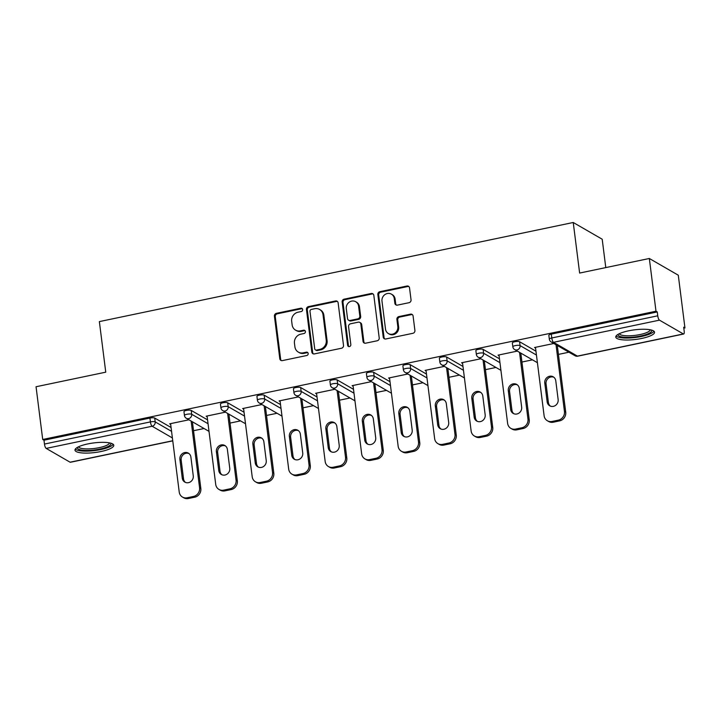<?xml version="1.0" encoding="UTF-8"?>
<svg xmlns="http://www.w3.org/2000/svg" width="721" height="721" viewBox="0 0 721 721"><rect width="100%" height="100%" fill="white"/><g stroke="black" fill="none" stroke-linecap="round" stroke-linejoin="round"><path stroke-width="1.08" d="M302.631 309.543A1.721 1.586 -60 0 0 300.81 308.218L276.422 313.329A2.46 2.262 -60 0 0 274.422 316.168L279.793 358.716A2.46 2.262 -60 0 0 282.389 360.599L306.785 355.498A1.721 1.586 -60 0 0 307.434 352.353A1.721 1.586 -60 0 0 306.371 352.19L303.208 352.848A7.868 7.246 -60 0 1 298.323 352.1A7.868 7.246 -60 0 1 294.907 346.819L294.456 343.277A7.868 7.246 -60 0 1 300.855 334.174L304.01 333.517A1.721 1.586 -60 0 0 304.659 330.371A1.721 1.586 -60 0 0 303.586 330.209L300.432 330.867A7.868 7.246 -60 0 1 295.538 330.119A7.868 7.246 -60 0 1 292.131 324.838L291.681 321.296A7.868 7.246 -60 0 1 298.07 312.193L301.234 311.535A1.721 1.586 -60 0 0 302.631 309.543M302.261 308.705A1.721 1.586 -60 0 0 301.657 308.714L277.261 313.815A2.46 2.262 -60 0 0 275.269 316.654L280.64 359.202A2.46 2.262 -60 0 0 281.316 360.554M307.813 352.668A1.721 1.586 -60 0 0 307.209 352.677L304.055 353.335L303.208 352.848M305.037 330.687A1.721 1.586 -60 0 0 304.433 330.696L301.279 331.354L300.432 330.867M628.577 330.831A19.539 4.84 172.8 0 0 615.779 337.077A19.539 4.84 172.8 0 0 641.744 338.437A19.539 4.84 172.8 0 0 654.551 332.183A19.539 4.84 172.8 0 0 628.577 330.831M87.8 443.92A19.539 4.84 172.8 0 0 75.002 450.174A19.539 4.84 172.8 0 0 100.967 451.526A19.539 4.84 172.8 0 0 113.774 445.281A19.539 4.84 172.8 0 0 87.8 443.92M409.041 302.694A2.46 2.262 -60 0 0 411.042 299.846L409.537 287.913A2.46 2.262 -60 0 0 406.941 286.03L379.85 291.69A2.46 2.262 -60 0 0 377.849 294.538L383.23 337.086A2.46 2.262 -60 0 0 385.825 338.969L412.908 333.3A2.46 2.262 -60 0 0 414.908 330.461L413.088 316.041A2.46 2.262 -60 0 0 410.492 314.158L398.902 316.582A2.46 2.262 -60 0 0 396.901 319.421L397.803 326.577A6.579 6.056 -60 0 1 395.009 333.03A6.579 6.056 -60 0 1 388.376 333.553A6.579 6.056 -60 0 1 385.519 329.146L381.986 301.135A6.579 6.056 -60 0 1 384.78 294.682A6.579 6.056 -60 0 1 391.413 294.15A6.579 6.056 -60 0 1 394.27 298.566L394.856 303.235A2.46 2.262 -60 0 0 397.451 305.118L409.041 302.694M42.71 439.486L36.05 386.744L105.753 372.171L99.363 321.593L573.24 222.492L579.63 273.061L649.333 258.488L655.993 311.22L42.71 439.486L43.981 440.216L44.468 444.064L150.419 421.902L149.932 418.054L43.981 440.216M338.131 302.847A2.46 2.262 -60 0 0 335.535 300.963L308.444 306.623A2.46 2.262 -60 0 0 306.452 309.471L311.823 352.019A2.46 2.262 -60 0 0 314.419 353.903L341.511 348.234A2.46 2.262 -60 0 0 343.511 345.395L338.131 302.847M344.151 299.161L371.243 293.492A2.46 2.262 -60 0 1 373.829 295.376L379.21 337.924A2.46 2.262 -60 0 1 377.209 340.772L365.619 343.196A2.46 2.262 -60 0 1 363.024 341.312L360.842 324.053A2.46 2.262 -60 0 0 358.247 322.17L350.559 323.783A2.46 2.262 -60 0 0 348.558 326.622L350.83 344.584A1.721 1.586 -60 0 1 348.36 346.413A1.721 1.586 -60 0 1 347.612 345.26L342.151 302A2.46 2.262 -60 0 1 344.151 299.161L344.989 299.648L372.081 293.979L371.243 293.492M605.784 267.59L602.197 239.219L573.24 222.492M172.761 440.864L70.388 462.278A3.758 1.127 -101.8 0 1 70.072 462.206L46.189 448.408A3.758 1.127 -101.8 0 1 44.468 444.064M649.333 258.488L678.29 275.206L684.95 327.947L683.805 328.181M655.993 311.22L657.264 311.95L657.75 315.807A3.758 1.127 78.2 0 0 659.472 320.151L683.364 333.949A3.758 1.127 78.2 0 0 683.67 334.012A3.758 1.127 78.2 0 0 684.175 331.065L683.688 327.217L684.95 327.947M568.941 352.209L558.424 354.408M532.449 359.842L521.932 362.041M495.958 367.467L485.44 369.666M459.475 375.1L448.958 377.299M422.984 382.734L412.466 384.933M386.492 390.367L375.983 392.566M350.009 397.992L339.492 400.191M313.518 405.626L303 407.825M277.035 413.259L266.518 415.458M240.544 420.884L230.026 423.083M204.052 428.517L193.534 430.716M170.679 424.426L169.642 423.831L188.947 419.793M659.472 320.151L553.512 342.313A3.758 1.127 78.2 0 1 551.79 337.969A3.758 0.928 172.8 0 0 549.33 339.167L548.843 335.31A3.758 0.928 -7.2 0 1 551.304 334.111L551.79 337.969L657.75 315.807M657.264 311.95L551.304 334.111M149.932 418.054A3.758 0.928 -7.2 0 1 154.709 418.054L171.075 427.499M519.589 341.745L520.075 345.593A3.758 0.928 -7.2 0 0 515.308 345.593A3.758 0.928 172.8 0 0 512.838 346.801L512.352 342.944A3.758 0.928 -7.2 0 1 514.821 341.745A3.758 0.928 -7.2 0 1 519.589 341.745L535.955 351.19M483.106 349.37L483.593 353.227A3.758 0.928 -7.2 0 0 478.816 353.227A3.758 0.928 172.8 0 0 476.356 354.426L475.869 350.577A3.758 0.928 -7.2 0 1 478.329 349.37A3.758 0.928 -7.2 0 1 483.106 349.37L499.464 358.824M446.614 357.003L447.101 360.851A3.758 0.928 -7.2 0 0 442.324 360.861A3.758 0.928 172.8 0 0 439.864 362.059L439.377 358.211A3.758 0.928 -7.2 0 1 441.838 357.003A3.758 0.928 -7.2 0 1 446.614 357.003L462.981 366.457M410.132 364.637L410.619 368.485A3.758 0.928 -7.2 0 0 405.842 368.485A3.758 0.928 172.8 0 0 403.381 369.693L402.895 365.835A3.758 0.928 -7.2 0 1 405.355 364.637A3.758 0.928 -7.2 0 1 410.132 364.637L426.49 374.082M373.64 372.261L374.127 376.119A3.758 0.928 -7.2 0 0 369.35 376.119A3.758 0.928 172.8 0 0 366.89 377.326L366.403 373.469A3.758 0.928 -7.2 0 1 368.864 372.27A3.758 0.928 -7.2 0 1 373.64 372.261L389.998 381.715M337.149 379.895L337.635 383.752A3.758 0.928 -7.2 0 0 332.859 383.752A3.758 0.928 172.8 0 0 330.398 384.951L329.912 381.103A3.758 0.928 -7.2 0 1 332.372 379.895A3.758 0.928 -7.2 0 1 337.149 379.895L353.515 389.349M300.666 387.528L301.153 391.377A3.758 0.928 -7.2 0 0 296.376 391.386A3.758 0.928 172.8 0 0 293.916 392.584L293.429 388.727A3.758 0.928 -7.2 0 1 295.889 387.528A3.758 0.928 -7.2 0 1 300.666 387.528L317.024 396.974M264.174 395.162L264.661 399.01A3.758 0.928 -7.2 0 0 259.884 399.01A3.758 0.928 172.8 0 0 257.424 400.218L256.937 396.361A3.758 0.928 -7.2 0 1 259.398 395.162A3.758 0.928 -7.2 0 1 264.174 395.162L280.532 404.607M227.683 402.787L228.169 406.644A3.758 0.928 -7.2 0 0 223.402 406.644A3.758 0.928 172.8 0 0 220.932 407.843L220.446 403.994A3.758 0.928 -7.2 0 1 222.915 402.796A3.758 0.928 -7.2 0 1 227.683 402.787L244.049 412.241M191.2 410.42L191.687 414.269A3.758 0.928 -7.2 0 0 186.91 414.278A3.758 0.928 172.8 0 0 184.45 415.476L183.963 411.628A3.758 0.928 -7.2 0 1 186.424 410.42A3.758 0.928 -7.2 0 1 191.2 410.42L207.558 419.874M207.17 416.792L206.134 416.197L225.43 412.16M243.662 409.158L242.626 408.564L261.921 404.526M280.145 401.534L279.108 400.93L298.413 396.901M316.636 393.9L315.6 393.305L334.895 389.268M353.128 386.267L352.091 385.672L371.387 381.634M389.61 378.642L388.574 378.038L407.879 374.001M426.102 371.009L425.066 370.405L444.361 366.376M462.585 363.375L461.557 362.78L480.853 358.743M499.076 355.741L498.04 355.147L517.336 351.109M535.568 348.117L534.531 347.513L553.827 343.484M295.538 330.119L296.385 330.606A7.868 7.246 -60 0 0 301.279 331.354M298.323 352.1L299.161 352.587A7.868 7.246 -60 0 0 304.055 353.335M337.464 301.486A2.46 2.262 -60 0 0 336.383 301.45L309.291 307.11A2.46 2.262 -60 0 0 307.29 309.958L312.671 352.506A2.46 2.262 -60 0 0 313.338 353.858M311.391 309.408A1.721 1.586 -60 0 0 309.994 311.4L314.707 348.748A1.721 1.586 -60 0 0 316.528 350.064L319.854 349.37A7.868 7.246 -60 0 0 326.243 340.267L323.026 314.735A7.868 7.246 -60 0 0 319.61 309.462A7.868 7.246 -60 0 0 314.716 308.714L311.391 309.408M315.456 349.901L316.303 350.388A1.721 1.586 -60 0 0 317.366 350.55L316.528 350.064M319.61 309.462L320.457 309.949A7.868 7.246 -60 0 1 323.864 315.23L327.091 340.754A7.868 7.246 -60 0 1 320.701 349.856L317.366 350.55M373.163 294.024A2.46 2.262 -60 0 0 372.081 293.979M359.779 322.404L360.617 322.891A2.46 2.262 -60 0 1 361.69 324.54L363.871 341.799A2.46 2.262 -60 0 0 364.538 343.151M344.989 299.648A2.46 2.262 -60 0 0 342.998 302.496L348.459 345.747A1.721 1.586 -60 0 0 348.829 346.585M358.58 306.146A6.579 6.056 -60 0 0 355.732 301.738A6.579 6.056 -60 0 0 349.099 302.261A6.579 6.056 -60 0 0 346.296 308.714L347.54 318.583A2.46 2.262 -60 0 0 350.136 320.466L357.832 318.862A2.46 2.262 -60 0 0 359.824 316.014L358.58 306.146L359.428 306.641A6.579 6.056 -60 0 0 356.571 302.225L355.732 301.738M348.613 320.232L349.451 320.728A2.46 2.262 -60 0 0 350.983 320.962L350.136 320.466M359.428 306.641L360.671 316.51A2.46 2.262 -60 0 1 358.67 319.349L350.983 320.962M391.413 294.15L392.26 294.637A6.579 6.056 -60 0 1 395.108 299.053L395.703 303.721A2.46 2.262 -60 0 0 396.37 305.073M388.376 333.553L389.214 334.039A6.579 6.056 -60 0 0 395.847 333.517A6.579 6.056 -60 0 0 398.65 327.064L397.803 326.577M412.412 314.68A2.46 2.262 -60 0 0 411.34 314.644L399.74 317.069A2.46 2.262 -60 0 0 397.749 319.917L398.65 327.064M408.861 286.552A2.46 2.262 -60 0 0 407.789 286.516L380.697 292.185A2.46 2.262 -60 0 0 378.696 295.024L384.068 337.572A2.46 2.262 -60 0 0 384.744 338.924M188.415 498.508L194.733 497.193L193.462 496.454L187.154 497.778L188.415 498.508A7.516 6.922 120 0 1 183.747 497.796L182.476 497.057A7.516 6.922 -60 0 0 187.154 497.778M193.462 496.454A7.516 6.922 -60 0 0 199.573 487.766L200.835 488.496L192.408 421.794M200.835 488.496A7.516 6.922 120 0 1 194.733 497.193M185.486 482.43A5.885 5.426 120 0 1 183.54 478.888L181.169 460.106A5.885 5.426 120 0 1 183.359 454.572A5.885 5.426 120 0 1 188.947 453.545M182.476 497.057A7.516 6.922 -60 0 1 179.223 492.019L170.58 423.633M199.573 487.766L191.146 421.064M179.899 459.376A5.885 5.426 120 0 1 182.404 453.599A5.885 5.426 120 0 1 188.343 453.13A5.885 5.426 120 0 1 190.894 457.078L193.264 475.86A5.885 5.426 120 0 1 190.759 481.637A5.885 5.426 120 0 1 184.828 482.106A5.885 5.426 120 0 1 182.269 478.158L179.899 459.376L181.169 460.106M224.907 490.875L231.225 489.559L229.954 488.829L223.636 490.145L224.907 490.875A7.516 6.922 120 0 1 220.229 490.163L218.968 489.433A7.516 6.922 -60 0 0 223.636 490.145M229.954 488.829A7.516 6.922 -60 0 0 236.055 480.132L237.326 480.862L228.899 414.16M237.326 480.862A7.516 6.922 120 0 1 231.225 489.559M221.969 474.797A5.885 5.426 120 0 1 220.022 471.264L217.652 452.473A5.885 5.426 120 0 1 219.851 446.939A5.885 5.426 120 0 1 225.439 445.911M218.968 489.433A7.516 6.922 -60 0 1 215.714 484.386L207.071 415.999M236.055 480.132L227.629 413.43M216.39 451.743A5.885 5.426 120 0 1 218.896 445.966A5.885 5.426 120 0 1 224.826 445.497A5.885 5.426 120 0 1 227.376 449.444L229.756 468.226A5.885 5.426 120 0 1 227.25 474.003A5.885 5.426 120 0 1 221.311 474.481A5.885 5.426 120 0 1 218.76 470.525L216.39 451.743L217.652 452.473M261.39 483.25L267.707 481.925L266.446 481.195L260.128 482.52L261.39 483.25A7.516 6.922 120 0 1 256.721 482.529L255.459 481.799A7.516 6.922 -60 0 0 260.128 482.52M266.446 481.195A7.516 6.922 -60 0 0 272.547 472.507L273.818 473.237L265.391 406.527M273.818 473.237A7.516 6.922 120 0 1 267.707 481.925M258.46 467.163A5.885 5.426 120 0 1 256.514 463.63L254.143 444.848A5.885 5.426 120 0 1 256.343 439.314A5.885 5.426 120 0 1 261.921 438.278M255.459 481.799A7.516 6.922 -60 0 1 252.197 476.761L243.563 408.365M272.547 472.507L264.12 405.797M252.873 444.118A5.885 5.426 120 0 1 255.378 438.341A5.885 5.426 120 0 1 261.317 437.863A5.885 5.426 120 0 1 263.868 441.811L266.238 460.602A5.885 5.426 120 0 1 263.733 466.379A5.885 5.426 120 0 1 257.803 466.848A5.885 5.426 120 0 1 255.252 462.9L252.873 444.118L254.143 444.848M297.881 475.617L304.199 474.292L302.928 473.562L296.619 474.887L297.881 475.617A7.516 6.922 120 0 1 293.213 474.896L291.942 474.166A7.516 6.922 -60 0 0 296.619 474.887M302.928 473.562A7.516 6.922 -60 0 0 309.039 464.874L310.3 465.604L301.874 398.902M310.3 465.604A7.516 6.922 120 0 1 304.199 474.292M294.952 459.529A5.885 5.426 120 0 1 293.005 455.996L290.626 437.214A5.885 5.426 120 0 1 292.825 431.681A5.885 5.426 120 0 1 298.413 430.644M291.942 474.166A7.516 6.922 -60 0 1 288.688 469.128L280.045 400.741M309.039 464.874L300.612 398.163M289.364 436.484A5.885 5.426 120 0 1 291.87 430.707A5.885 5.426 120 0 1 297.809 430.239A5.885 5.426 120 0 1 300.36 434.186L302.73 452.968A5.885 5.426 120 0 1 300.224 458.745A5.885 5.426 120 0 1 294.285 459.214A5.885 5.426 120 0 1 291.735 455.266L289.364 436.484L290.626 437.214M334.373 467.983L340.682 466.667L339.42 465.937L333.102 467.253L334.373 467.983A7.516 6.922 120 0 1 329.695 467.271L328.434 466.541A7.516 6.922 -60 0 0 333.102 467.253M339.42 465.937A7.516 6.922 -60 0 0 345.521 457.24L346.792 457.97L338.365 391.269M346.792 457.97A7.516 6.922 120 0 1 340.682 466.667M331.435 451.905A5.885 5.426 120 0 1 329.488 448.363L327.118 429.581A5.885 5.426 120 0 1 329.317 424.047A5.885 5.426 120 0 1 334.895 423.02M328.434 466.541A7.516 6.922 -60 0 1 325.171 461.494L316.537 393.107M345.521 457.24L337.095 390.539M325.856 428.851A5.885 5.426 120 0 1 328.361 423.074A5.885 5.426 120 0 1 334.292 422.605A5.885 5.426 120 0 1 336.842 426.553L339.221 445.335A5.885 5.426 120 0 1 336.716 451.112A5.885 5.426 120 0 1 330.777 451.58A5.885 5.426 120 0 1 328.226 447.633L325.856 428.851L327.118 429.581M370.855 460.349L377.173 459.034L375.911 458.304L369.594 459.619L370.855 460.349A7.516 6.922 120 0 1 366.187 459.637L364.925 458.907A7.516 6.922 -60 0 0 369.594 459.619M375.911 458.304A7.516 6.922 -60 0 0 382.013 449.607L383.275 450.346L374.848 383.635M383.275 450.346A7.516 6.922 120 0 1 377.173 459.034M367.926 444.271A5.885 5.426 120 0 1 365.98 440.738L363.609 421.956A5.885 5.426 120 0 1 365.799 416.423A5.885 5.426 120 0 1 371.387 415.386M364.925 458.907A7.516 6.922 -60 0 1 361.663 453.87L353.02 385.474M382.013 449.607L373.586 382.905M362.339 421.217A5.885 5.426 120 0 1 364.844 415.44A5.885 5.426 120 0 1 370.783 414.972A5.885 5.426 120 0 1 373.334 418.919L375.704 437.701A5.885 5.426 120 0 1 373.199 443.478A5.885 5.426 120 0 1 367.268 443.956A5.885 5.426 120 0 1 364.718 440.008L362.339 421.217L363.609 421.956M110.71 443.163A16.907 4.182 -7.2 0 1 110.664 444.587A16.907 4.182 -7.2 0 1 91.837 450.246A16.907 4.182 -7.2 0 1 77.435 447.362M78.517 446.804A15.655 3.875 172.8 0 0 93.36 448.57A15.655 3.875 172.8 0 0 109.286 443.469A15.655 3.875 172.8 0 0 109.52 442.883M75.326 449.075A19.413 4.804 172.8 0 0 94.541 450.598A19.413 4.804 172.8 0 0 113.116 444.406A19.413 4.804 172.8 0 0 113.179 444.298M651.487 330.065A16.907 4.182 -7.2 0 1 651.442 331.489A16.907 4.182 -7.2 0 1 632.614 337.158A16.907 4.182 -7.2 0 1 618.212 334.265M619.294 333.706A15.655 3.875 172.8 0 0 634.138 335.472A15.655 3.875 172.8 0 0 650.063 330.38A15.655 3.875 172.8 0 0 650.297 329.794M616.104 335.986A19.413 4.804 172.8 0 0 635.318 337.5A19.413 4.804 172.8 0 0 653.884 331.309A19.413 4.804 172.8 0 0 653.956 331.2M407.347 452.725L413.665 451.4L412.394 450.67L406.085 451.995L407.347 452.725A7.516 6.922 120 0 1 402.678 452.004L401.408 451.274A7.516 6.922 -60 0 0 406.085 451.995M412.394 450.67A7.516 6.922 -60 0 0 418.504 441.982L419.766 442.712L411.34 376.001M419.766 442.712A7.516 6.922 120 0 1 413.665 451.4M404.418 436.638A5.885 5.426 120 0 1 402.471 433.105L400.092 414.323A5.885 5.426 120 0 1 402.291 408.789A5.885 5.426 120 0 1 407.879 407.753M401.408 451.274A7.516 6.922 -60 0 1 398.154 446.236L389.511 377.849M418.504 441.982L410.078 375.271M398.83 413.593A5.885 5.426 120 0 1 401.336 407.816A5.885 5.426 120 0 1 407.266 407.338A5.885 5.426 120 0 1 409.825 411.294L412.196 430.077A5.885 5.426 120 0 1 409.69 435.854A5.885 5.426 120 0 1 403.751 436.322A5.885 5.426 120 0 1 401.2 432.375L398.83 413.593L400.092 414.323M443.839 445.091L450.147 443.775L448.886 443.036L442.568 444.361L443.839 445.091A7.516 6.922 120 0 1 439.161 444.379L437.899 443.64A7.516 6.922 -60 0 0 442.568 444.361M448.886 443.036A7.516 6.922 -60 0 0 454.987 434.348L456.258 435.078L447.831 368.377M456.258 435.078A7.516 6.922 120 0 1 450.147 443.775M440.901 429.013A5.885 5.426 120 0 1 438.954 425.471L436.584 406.689A5.885 5.426 120 0 1 438.783 401.155A5.885 5.426 120 0 1 444.361 400.128M437.899 443.64A7.516 6.922 -60 0 1 434.637 438.602L426.003 370.215M454.987 434.348L446.56 367.647M435.322 405.959A5.885 5.426 120 0 1 437.818 400.182A5.885 5.426 120 0 1 443.757 399.713A5.885 5.426 120 0 1 446.308 403.661L448.687 422.443A5.885 5.426 120 0 1 446.182 428.22A5.885 5.426 120 0 1 440.243 428.689A5.885 5.426 120 0 1 437.692 424.741L435.322 405.959L436.584 406.689M480.321 437.458L486.639 436.142L485.377 435.412L479.059 436.728L480.321 437.458A7.516 6.922 120 0 1 475.653 436.746L474.382 436.016A7.516 6.922 -60 0 0 479.059 436.728M485.377 435.412A7.516 6.922 -60 0 0 491.479 426.715L492.74 427.445L484.314 360.743M492.74 427.445A7.516 6.922 120 0 1 486.639 436.142M477.392 421.379A5.885 5.426 120 0 1 475.445 417.847L473.075 399.055A5.885 5.426 120 0 1 475.265 393.522A5.885 5.426 120 0 1 480.853 392.494M474.382 436.016A7.516 6.922 -60 0 1 471.128 430.969L462.485 362.582M491.479 426.715L483.052 360.013M471.804 398.325A5.885 5.426 120 0 1 474.31 392.548A5.885 5.426 120 0 1 480.249 392.08A5.885 5.426 120 0 1 482.8 396.027L485.17 414.809A5.885 5.426 120 0 1 482.664 420.586A5.885 5.426 120 0 1 476.734 421.055A5.885 5.426 120 0 1 474.175 417.108L471.804 398.325L473.075 399.055M516.813 429.833L523.131 428.508L521.86 427.778L515.542 429.094L516.813 429.833A7.516 6.922 120 0 1 512.144 429.112L510.874 428.382A7.516 6.922 -60 0 0 515.542 429.094M521.86 427.778A7.516 6.922 -60 0 0 527.961 419.09L529.232 419.82L520.805 353.11M529.232 419.82A7.516 6.922 120 0 1 523.131 428.508M513.875 413.746A5.885 5.426 120 0 1 511.937 410.213L509.558 391.431A5.885 5.426 120 0 1 511.757 385.897A5.885 5.426 120 0 1 517.345 384.861M510.874 428.382A7.516 6.922 -60 0 1 507.62 423.344L498.977 354.948M527.961 419.09L519.535 352.38M508.296 390.701A5.885 5.426 120 0 1 510.801 384.915A5.885 5.426 120 0 1 516.732 384.446A5.885 5.426 120 0 1 519.291 388.394L521.662 407.185A5.885 5.426 120 0 1 519.156 412.962A5.885 5.426 120 0 1 513.217 413.43A5.885 5.426 120 0 1 510.666 409.483L508.296 390.701L509.558 391.431M553.304 422.2L559.613 420.875L558.351 420.145L552.034 421.47L553.304 422.2A7.516 6.922 120 0 1 548.627 421.479L547.365 420.749A7.516 6.922 -60 0 0 552.034 421.47M558.351 420.145A7.516 6.922 -60 0 0 564.453 411.457L565.724 412.187L557.297 345.485M565.724 412.187A7.516 6.922 120 0 1 559.613 420.875M550.366 406.112A5.885 5.426 120 0 1 548.42 402.579L546.049 383.797A5.885 5.426 120 0 1 548.248 378.264A5.885 5.426 120 0 1 553.827 377.227M547.365 420.749A7.516 6.922 -60 0 1 544.103 415.711L535.469 347.324M564.453 411.457L556.026 344.746M544.779 383.067A5.885 5.426 120 0 1 547.284 377.29A5.885 5.426 120 0 1 553.223 376.822A5.885 5.426 120 0 1 555.774 380.769L558.144 399.551A5.885 5.426 120 0 1 555.639 405.328A5.885 5.426 120 0 1 549.708 405.797A5.885 5.426 120 0 1 547.158 401.849L544.779 383.067L546.049 383.797M301.657 308.714L300.81 308.218M307.209 352.677L306.371 352.19M304.433 330.696L303.586 330.209M70.072 462.206L172.743 440.738M172.391 437.944L152.14 426.246L46.189 448.408M154.709 418.054L155.195 421.902A3.758 3.461 -60 0 1 152.14 426.246A3.758 1.127 -101.8 0 1 150.419 421.902A3.758 0.928 -7.2 0 1 155.195 421.902L171.562 431.356M549.33 339.167A3.758 3.758 0 0 0 551.177 341.952A3.758 3.461 120 0 0 553.512 342.313L577.404 356.111L683.364 333.949M551.177 341.952L575.07 355.75A3.758 3.461 120 0 0 577.404 356.111A3.758 1.127 78.2 0 0 577.719 356.174L683.67 334.012M208.045 423.723L191.687 414.269A3.758 3.461 -60 0 1 188.632 418.622A3.758 3.461 120 0 1 186.297 418.261L209.018 431.383M220.932 407.843A3.758 3.758 0 0 0 222.789 410.628A3.758 3.461 120 0 0 225.123 410.988A3.758 3.461 -60 0 0 228.169 406.644L244.536 416.089M257.424 400.218A3.758 3.758 0 0 0 259.272 403.003A3.758 3.461 120 0 0 261.606 403.354A3.758 3.461 -60 0 0 264.661 399.01L281.019 408.465M293.916 392.584A3.758 3.758 0 0 0 295.763 395.369A3.758 3.461 120 0 0 298.097 395.73A3.758 3.461 -60 0 0 301.153 391.377L317.51 400.831M330.398 384.951A3.758 3.758 0 0 0 332.246 387.736A3.758 3.461 120 0 0 334.589 388.096A3.758 3.461 -60 0 0 337.635 383.752L354.002 393.197M366.89 377.326A3.758 3.758 0 0 0 368.737 380.102A3.758 3.461 120 0 0 371.072 380.463A3.758 3.461 -60 0 0 374.127 376.119L390.485 385.573M403.381 369.693A3.758 3.758 0 0 0 405.229 372.478A3.758 3.461 120 0 0 407.563 372.829A3.758 3.461 -60 0 0 410.619 368.485L426.976 377.939M439.864 362.059A3.758 3.758 0 0 0 441.712 364.844A3.758 3.461 120 0 0 444.055 365.205A3.758 3.461 -60 0 0 447.101 360.851L463.468 370.306M476.356 354.426A3.758 3.758 0 0 0 478.203 357.21A3.758 3.461 120 0 0 480.537 357.571A3.758 3.461 -60 0 0 483.593 353.227L499.95 362.672M512.838 346.801A3.758 3.758 0 0 0 514.695 349.577A3.758 3.461 120 0 0 517.029 349.937A3.758 3.461 -60 0 0 520.075 345.593L536.442 355.047M280.64 359.202L279.793 358.716M275.269 316.654L274.422 316.168M277.261 313.815L276.422 313.329M312.671 352.506L311.823 352.019M307.29 309.958L306.452 309.471M309.291 307.11L308.444 306.623M336.383 301.45L335.535 300.963M320.701 349.856L319.854 349.37M327.091 340.754L326.243 340.267M323.864 315.23L323.026 314.735M363.871 341.799L363.024 341.312M361.69 324.54L360.842 324.053M348.459 345.747L347.612 345.26M342.998 302.496L342.151 302M358.67 319.349L357.832 318.862M360.671 316.51L359.824 316.014M395.703 303.721L394.856 303.235M395.108 299.053L394.27 298.566M397.749 319.917L396.901 319.421M399.74 317.069L398.902 316.582M411.34 314.644L410.492 314.158M384.068 337.572L383.23 337.086M378.696 295.024L377.849 294.538M380.697 292.185L379.85 291.69M407.789 286.516L406.941 286.03M183.54 478.888L182.269 478.158M220.022 471.264L218.76 470.525M256.514 463.63L255.252 462.9M293.005 455.996L291.735 455.266M329.488 448.363L328.226 447.633M365.98 440.738L364.718 440.008M402.471 433.105L401.2 432.375M438.954 425.471L437.692 424.741M475.445 417.847L474.175 417.108M511.937 410.213L510.666 409.483M548.42 402.579L547.158 401.849M184.45 415.476A3.758 3.758 0 0 0 186.297 418.261M222.789 410.628L245.5 423.75M259.272 403.003L281.992 416.116M295.763 395.369L318.475 408.492M332.246 387.736L354.966 400.858M368.737 380.102L391.458 393.224M405.229 372.478L427.941 385.6M441.712 364.844L464.432 377.966M478.203 357.21L500.924 370.333M514.695 349.577L537.406 362.699M575.07 355.75A3.758 3.758 0 0 0 577.719 356.174"/></g></svg>
